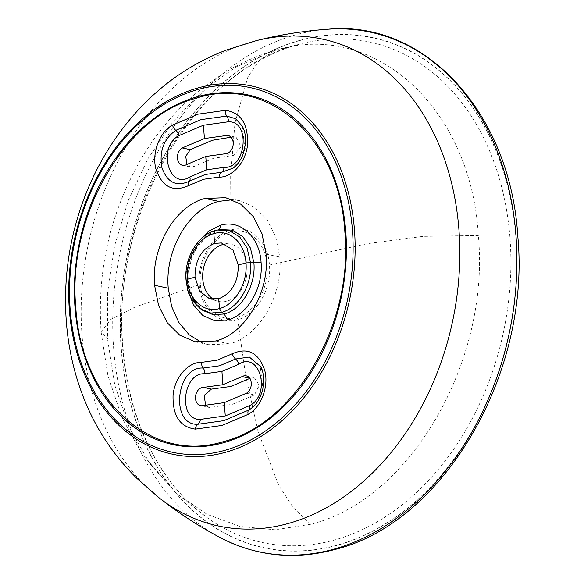 <?xml version="1.0" encoding="UTF-8"?>
<svg xmlns="http://www.w3.org/2000/svg" width="584" height="584" viewBox="0 0 584 584"><rect width="100%" height="100%" fill="white"/><g stroke="black" fill="none" stroke-linecap="round" stroke-linejoin="round"><path stroke-width="0.44" stroke-dasharray="2.92 2.19" d="M249.806 378.461L254.193 377.571L259.303 385.367L254.441 394.952L232.293 404.347L209.671 407.471L205.699 405.668M231.008 137.211L236.126 137.24L241.097 147.037L233.337 155.475L213.781 158.176L194.64 166.294L190.53 167.024L186.909 164.418M201.94 342.647L208.671 344.691L229.41 343.896C259.252 336.472 283.386 295.051 279.772 257.026L275.699 236.695L267.056 219.599L254.558 207.189L239.36 200.604L232.432 199.735M198.429 241.637L189.143 261.201L186.96 283.014L188.07 290.737M218.504 229.833L215.365 230.527C198.18 234.79 184.332 258.668 186.413 280.415L188.807 281.78L186.96 283.014M186.07 280.064L190.851 297.154L200.816 309.002M213.598 299.38A29.266 21.885 -78 0 0 217.562 301.147A29.266 21.885 -78 0 0 227.052 301.154A29.266 21.885 102 0 0 247.076 266.647A29.266 21.885 -78 0 0 229.746 243.995A29.266 21.885 -78 0 0 225.402 243.995M200.37 284.05C198.239 261.362 212.627 236.498 230.519 232.089A3.708 2.292 74.4 0 0 230.979 230.023L230.651 175.368L234.965 122.866L247.952 76.803L259.632 59.904L275.13 50.414C373.95 19.447 471.361 108.179 478.332 235.498L423.101 236.338L367.555 243.63L269.428 265.041A3.708 0.898 -4.3 0 1 267.085 265.392C269.209 288.073 254.821 312.936 236.929 317.346C219.124 322.916 201.67 306.965 200.37 284.05A3.708 0.898 -4.3 0 1 199.275 284.663C200.626 308.797 219.015 325.529 237.724 319.682A3.708 2.292 74.4 0 0 236.929 317.346M275.13 50.414L271.275 51.545L236.067 66.897L202.984 90.476L173.273 121.443L148.029 158.6L128.232 200.589L114.566 245.813L107.609 292.599L107.558 339.187L101.083 331.785L110.865 319.426L134.605 307.272L199.275 284.663C197.012 260.778 212.174 234.666 230.979 230.023C249.689 224.176 268.085 240.907 269.428 265.041C271.691 288.927 256.529 315.039 237.724 319.682L245.733 375.972L258.208 432.058L278.663 485.246L293.307 507.759L310.761 524.271C410.063 499.816 490.392 361.394 478.332 235.498M271.297 51.538C253.879 56.933 237.374 64.554 221.767 74.402L198.494 91.228C175.828 110.077 156.716 132.648 141.16 158.943C110.347 212.379 96.988 269.99 101.083 331.785L107.909 375.643L121.99 417.757L141.773 453.761L176.959 493.787L150.249 464.251L129.246 427.634L114.836 385.374L107.558 339.187M310.761 524.271L275.064 529.798L240.024 526.454L206.933 514.285L176.959 493.787M254.441 394.952L246.419 393.244M209.671 407.471L201.655 405.763M250.091 378.301L249.623 378.206M194.64 166.294L186.617 164.586M233.337 155.475L225.314 153.76M235.053 137.123L229.132 135.86M202.831 310.418L192.757 298.351L188.209 281.203C186.077 258.88 200.297 234.374 217.89 230.045L220.051 229.534M266.092 254.106L279.772 257.026M215.73 340.983L229.41 343.896M251.244 408.435L262.99 388.922L260.201 366.27M242.163 125.969L244.908 148.613L233.177 168.112C236.213 165.345 240.608 163.104 244.762 149.811C245.827 146.949 246.039 142.175 245.404 135.473C244.535 131.174 243.455 127.998 242.156 125.954M230.519 232.089C248.324 226.519 265.778 242.477 267.085 265.392M297.628 44.705A255.931 191.384 102 0 1 309.126 41.931A255.931 191.384 102 0 1 509.993 238.133A255.931 191.384 -78 0 1 334.866 539.915A255.931 191.384 102 0 1 207.634 518.015A255.931 191.384 102 0 1 122.509 346.494A255.931 191.384 -78 0 1 297.628 44.705M299.643 40.595A260.69 194.947 102 0 1 515.957 237.622A260.69 194.947 -78 0 1 337.574 545.033A260.69 194.947 102 0 1 121.26 348.006A260.69 194.947 -78 0 1 299.643 40.595M299.628 40.42A260.88 195.085 102 0 1 516.095 237.586A260.88 195.085 -78 0 1 337.589 545.208A260.88 195.085 102 0 1 121.122 348.042A260.88 195.085 -78 0 1 299.628 40.42M219.869 537.426A265.735 198.713 102 0 1 113.646 348.261A265.735 198.713 -78 0 1 295.482 34.909A265.735 198.713 102 0 1 328.208 29.2M158.79 497.568A248.952 186.165 102 0 1 82.03 335.26A248.952 186.165 -78 0 1 252.376 41.698A248.952 186.165 102 0 1 256.186 40.683M200.582 405.646L208.605 407.355M246.178 375.855L254.193 377.563M228.103 135.524L236.126 137.24M182.515 165.316L190.53 167.031M220.08 229.534L218.073 230.001C215.927 230.089 211.948 232.286 206.174 236.586L196.414 248.485C190.61 258.8 188.077 269.903 188.814 281.787C190.428 292.131 190.961 300.483 202.823 310.403M225.679 197.691L239.36 200.604M194.99 341.779L208.671 344.691M252.025 407.829L256.851 402.821L262.406 391.711L263.888 382.863L262.72 372.38L260.625 367.029M221.373 242.893L229.746 243.995M209.466 298.738L217.562 301.147M271.275 51.545L297.767 44.669C194.779 69.803 110.23 215.029 122.976 346.947C128.144 420.188 160.315 484.764 207.634 518.015L177.003 493.809"/><path stroke-width="0.88" d="M205.699 405.668L204.159 395.419L211.393 389.119L230.943 386.418L250.091 378.301M186.909 164.418L185.734 156.344L190.289 149.643L212.437 140.248L231.008 137.211M232.432 199.735L218.62 201.4C188.793 208.809 164.659 250.207 168.25 288.211L171.652 306.52L178.755 322.368L189.128 334.741L201.94 342.647M188.07 290.737L193.567 305.082L202.823 315.528L214.605 320.689L227.577 320.01C247.433 315.141 263.472 287.459 261.07 262.289C259.668 236.827 240.214 219.08 220.453 225.285L208.597 231.227L198.429 241.637M224.271 402.631L246.419 393.244A9.264 6.928 -78 0 0 251.288 383.659A9.264 6.928 -78 0 0 246.178 375.855A9.264 6.928 -78 0 0 242.068 376.592L222.927 384.71L203.371 387.411A9.264 6.928 102 0 0 195.611 395.85A9.264 6.928 102 0 0 200.582 405.646A9.264 6.928 102 0 0 201.655 405.763L224.271 402.631L225.271 415.947L249.653 405.61A6.176 3.402 -119.9 0 1 248.908 409.99L251.237 408.442C256.383 404.902 260.245 398.485 262.793 389.214C264.165 377.534 263.311 369.891 260.223 366.285L260.625 367.029M204.415 138.539L182.266 147.935A9.264 6.928 -78 0 0 177.397 157.519A9.264 6.928 -78 0 0 182.515 165.316A9.264 6.928 -78 0 0 186.617 164.586L205.765 156.461L206.765 169.776L189.851 176.952C168.739 190.574 157.198 146.701 179.032 135.568A6.176 3.402 60.1 0 0 175.769 130.334C163.695 139.043 159.074 151.475 161.914 167.637C167.199 182.434 176.258 186.997 189.107 181.332L205.145 174.521L221.533 172.258A6.176 4.051 -89.8 0 0 224.037 167.389C246.287 168.885 250.886 120.501 228.315 121.786L203.414 125.224L204.415 138.539L227.037 135.415A9.264 6.928 102 0 1 228.103 135.524A9.264 6.928 102 0 1 233.082 145.328A9.264 6.928 102 0 1 225.314 153.76L205.765 156.461M220.453 225.285C220.431 227.964 219.584 229.548 217.898 230.045M202.852 310.433L213.058 314.645L224.205 313.988L227.577 320.01M238.308 265.026C238.287 282.196 231.768 293.438 218.737 298.752L209.473 298.716L199.553 291.08L195.005 277.137C195.019 259.968 201.546 248.726 214.576 243.411L221.365 242.922L232.943 249.93L238.308 265.026L245.973 262.88L261.07 262.282M266.092 254.106L262.012 233.761L253.361 216.671L240.834 204.225L225.679 197.691L205.013 198.465C175.237 205.707 150.92 247.361 154.57 285.291L158.629 305.644L167.28 322.762L179.814 335.223L194.99 341.779L215.73 340.983C245.565 333.661 269.742 291.949 266.092 254.106M222.927 384.71L221.92 371.395L238.834 364.226C259.953 350.604 271.487 394.477 249.653 405.61M221.92 371.395L204.656 373.782C182.398 372.293 177.799 420.677 200.37 419.392L225.271 415.947M172.506 125.1C159.344 132.21 151.497 153.424 156.037 169.418C162.279 186.997 173.047 192.428 188.355 185.705L203.531 179.273L219.029 177.127C232.614 177.653 246.309 161.622 247.616 143.803C248.01 123.538 240.572 112.383 225.3 110.34L198.202 114.143L172.506 125.1A6.176 3.402 60.1 0 0 175.769 130.334L201.02 119.625L226.804 116.063L235.542 118.713L242.163 125.969M218.737 298.752L219.474 308.549C235.169 304.636 247.893 282.802 245.973 262.88C244.878 242.732 229.468 228.767 213.839 233.615L215.226 230.563C197.56 235.067 183.909 258.873 186.055 280.064L187.333 288.124C188.289 295.11 192.735 302.037 200.67 308.899L202.684 310.308M195.005 277.137L187.34 279.276C188.435 299.431 203.845 313.396 219.474 308.549L221.518 312.389C238.703 308.133 252.543 284.255 250.463 262.508L247.098 248.105L239.747 236.98L229.395 230.651L217.533 230.023M214.576 243.411L213.839 233.615C198.144 237.527 185.42 259.354 187.34 279.276L186.413 280.415M225.402 243.995A29.266 21.885 -78 0 0 222.789 244.528A29.266 21.885 102 0 0 202.765 279.035A29.266 21.885 -78 0 0 213.598 299.38M211.393 389.119L203.371 387.411M249.623 378.206L242.068 376.592M229.132 135.86L227.037 135.415M190.289 149.643L182.266 147.935M215.365 230.527L220.08 229.534L232.264 230.154L242.856 236.615L250.434 248.054L253.894 262.829C256.011 285.153 241.798 309.659 224.205 313.988L221.518 312.389L210.634 313.031L200.662 308.899M218.693 201.378L205.013 198.465M168.25 288.211L154.57 285.291M201.633 362.336C188.055 361.817 174.361 377.841 173.047 395.66C172.652 415.925 180.091 427.079 195.37 429.13L222.044 425.444L248.156 414.363A6.176 3.402 -119.9 0 1 248.908 409.99L223.657 420.692L197.874 424.261C170.053 425.867 175.718 366.212 203.144 368.059L219.533 365.796L235.571 358.992A6.176 3.402 60.1 0 1 232.308 353.758L217.138 360.189L201.633 362.336A6.176 4.051 90.2 0 0 203.144 368.059A6.176 4.051 90.2 0 1 204.656 373.782M248.156 414.363C261.318 407.26 269.173 386.039 264.632 370.044C258.391 352.466 247.616 347.035 232.308 353.758M260.194 366.256L249.346 357.043L235.571 358.992A6.176 3.402 60.1 0 1 238.834 364.226M195.37 429.13A6.176 4.051 -89.8 0 1 197.874 424.261A6.176 4.051 -89.8 0 0 200.37 419.392M179.032 135.568L203.414 125.224M189.851 176.952A6.176 3.402 -119.9 0 1 189.107 181.332A6.176 3.402 -119.9 0 0 188.355 185.705M228.315 121.786A6.176 4.051 90.2 0 0 226.804 116.063A6.176 4.051 90.2 0 1 225.3 110.34M242.448 126.494L242.156 125.954C244.813 130.349 245.915 136.415 245.47 144.16L242.776 155.118C238.871 163.9 234.556 167.126 233.177 168.112L221.533 172.258A6.176 4.051 -89.8 0 0 219.029 177.127M206.765 169.776L224.037 167.389M197.407 97.791A177.718 132.897 102 0 1 197.837 97.674C269.421 75.562 339.808 139.919 344.874 232.111C353.619 323.47 295.329 423.926 223.263 441.672C151.548 464.134 80.862 399.748 75.796 307.359C67.299 217.796 123.034 119.092 193.479 98.966L196.976 97.908A177.718 132.897 102 0 1 197.407 97.791M328.208 29.2A265.735 198.713 102 0 1 515.979 235.746A265.735 198.713 -78 0 1 334.143 549.099A265.735 198.713 102 0 1 219.869 537.426C256.267 556.413 294.883 560.37 335.705 549.281C444.19 522.395 530.79 372.723 517.818 236.527C510.657 113.851 425.714 20.009 328.208 29.2C303.753 30.901 279.743 34.726 256.186 40.683A248.952 186.165 102 0 1 458.944 229.855A248.952 186.165 -78 0 1 288.598 523.41A248.952 186.165 102 0 1 158.79 497.568C177.872 512.613 198.232 525.899 219.869 537.426M198.217 87.877A188.318 140.824 102 0 1 354.481 230.206A188.318 140.824 -78 0 1 225.621 452.264A188.318 140.824 102 0 1 69.357 309.936A188.318 140.824 -78 0 1 198.217 87.877M197.75 89.549A186.457 139.43 102 0 1 352.459 230.468A186.457 139.43 -78 0 1 224.876 450.337A186.457 139.43 102 0 1 70.16 309.411A186.457 139.43 -78 0 1 197.75 89.549M197.392 96.725A178.835 133.736 102 0 1 345.786 231.884A178.835 133.736 -78 0 1 223.409 442.767A178.835 133.736 102 0 1 75.015 307.607A178.835 133.736 -78 0 1 197.392 96.725M251.215 408.464L252.025 407.829M217.503 230.038L215.262 230.556M158.79 497.568L136.948 478.42C118.063 459.834 102.967 439.022 91.666 415.983C77.278 386.52 68.824 354.933 66.306 321.215C64.313 294.117 66.145 267.195 71.81 240.447C75.971 220.862 82.088 201.94 90.17 183.675C99.462 162.695 111.07 143.314 124.991 125.538C136.108 111.369 148.497 98.638 162.162 87.359C181.164 71.628 202.524 59.203 226.249 50.078L256.186 40.683"/></g></svg>
